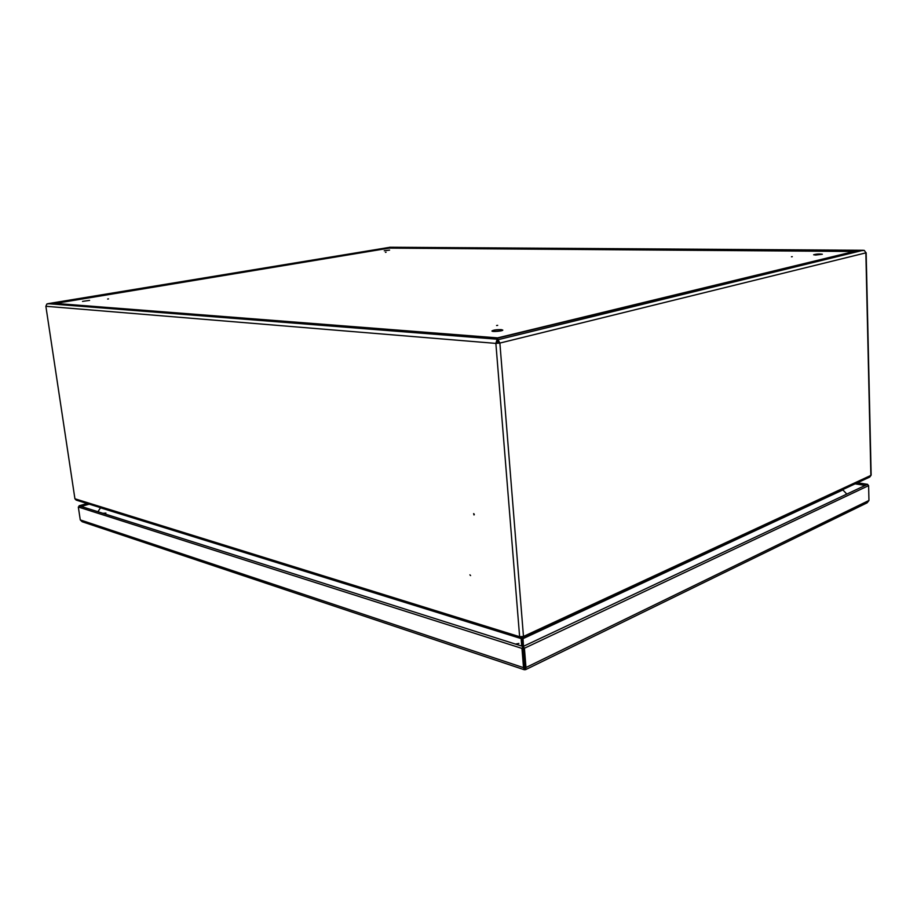 <?xml version="1.0" encoding="UTF-8"?>
<svg xmlns="http://www.w3.org/2000/svg" width="917" height="917" viewBox="0 0 917 917"><rect width="100%" height="100%" fill="white"/><g stroke="black" fill="none" stroke-linecap="round" stroke-linejoin="round"><path stroke-width="1.38" d="M856.856 251.029L864.318 250.433L865.843 252.622M522.896 638.232L869.752 477.058L871.15 475.132L866.152 252.737M497.656 339.267L497.472 338.144L495.868 343.394L499.88 343.073L498.057 339.703L497.782 340.964L497.622 338.109M47.134 303.859L53.106 303.401L46.87 303.974L45.873 306.278L495.868 343.394L499.88 343.073L523.469 636.455L522.53 638.404L521.773 638.37L521.658 636.891M521.647 638.381L521.555 636.891L521.647 638.381L520.89 638.519L519.63 636.719L523.469 636.455L870.875 475.407L865.866 252.863L499.88 343.073M474.284 514.403L473.986 514.953L473.642 513.646L474.284 514.403M470.581 575.589L469.928 574.833L470.581 575.589M45.873 306.278L74.919 498.779L519.63 636.719L495.868 343.394M523.481 646.29L522.977 638.198M522.679 646.37L522.128 639.08L842.872 489.93L846.815 494.091M522.128 639.08L522.082 638.427M522.564 646.336L521.968 638.415L522.002 639.092L521.165 638.84L521.704 646.061M521.062 638.519L100.48 507.812L97.936 511.743M522.002 639.092L522.541 646.325M520.478 638.381L76.157 500.086L74.919 498.779M497.61 339.313L497.622 340.723M497.702 339.886L497.725 340.677M389.358 248.117L52.051 303.332L497.472 338.19L496.865 343.153M389.45 247.762L47.925 303.676L497.507 339.233L497.622 340.631M497.152 339.783L497.633 340.975M498.871 342.992L497.782 340.964M498.057 339.703L863.08 250.295L858.117 250.708L497.622 338.178M389.954 247.235L856.914 250.983M864.123 250.364L389.771 247.235L863.184 250.284M47.833 303.687L389.702 247.315M473.871 513.703L474.238 514.724M497.564 337.88L55.49 303.412L389.278 248.117L854.082 251.476L497.564 337.88L497.633 338.66M854.827 251.487L854.094 251.671M82.53 301.395L89.602 300.398L82.53 301.395M107.633 299.022L108.515 298.896L107.633 299.022M386.068 252.244L385.392 252.324L386.068 252.244M389.587 250.112L384.246 250.777L389.587 250.112M815.706 255.041L813.62 254.754C816.508 253.975 819.431 253.803 822.366 254.25L815.706 255.041M791.451 256.771L792.288 256.68L791.451 256.771M497.69 325.363L496.567 325.524L497.69 325.363M501.175 329.616L502.791 330.074C503.158 331.117 491.753 332.069 491.948 330.98C493.3 330.04 496.384 329.581 501.175 329.616M494.171 331.461L500.671 330.922M525.682 669.605L867.127 502.825L868.949 500.476L868.617 485.632L867.585 484.474L866.668 484.749M79.848 506.012L78.323 507.009L80.272 519.916L523.527 667.668L524.455 667.221L522.896 647.975L521.968 648.411L523.527 667.668L524.421 669.777L524.994 667.186L523.447 647.941L524.421 648.25L868.617 485.632M524.925 669.387L525.452 669.708L525.968 667.507L524.421 648.25L523.332 646.565L523.447 647.941M524.455 667.221L525.028 668.023M80.272 519.916L82.163 521.727L524.157 669.697M79.183 505.886L80.329 506.161M522.896 647.975L524.341 665.868M78.323 507.009L521.968 648.411L522.793 646.611M523.836 659.38L523.733 658.142M866.233 484.944L867.471 484.359M54.928 303.538L55.501 303.447M524.994 667.186L525.968 667.507L868.949 500.476M81.154 506.425L89.258 504.167M865.293 485.391L855.114 483.855M518.907 643.447L515.503 644.101M105.913 513.107L102.899 513.314M52.223 303.332L497.472 338.144M497.622 338.132L857.911 250.742M79.08 505.783L87.195 503.525M522.816 646.416L79.573 505.92M857.395 482.8L867.608 484.325M523.32 646.37L866.978 484.6"/></g></svg>
